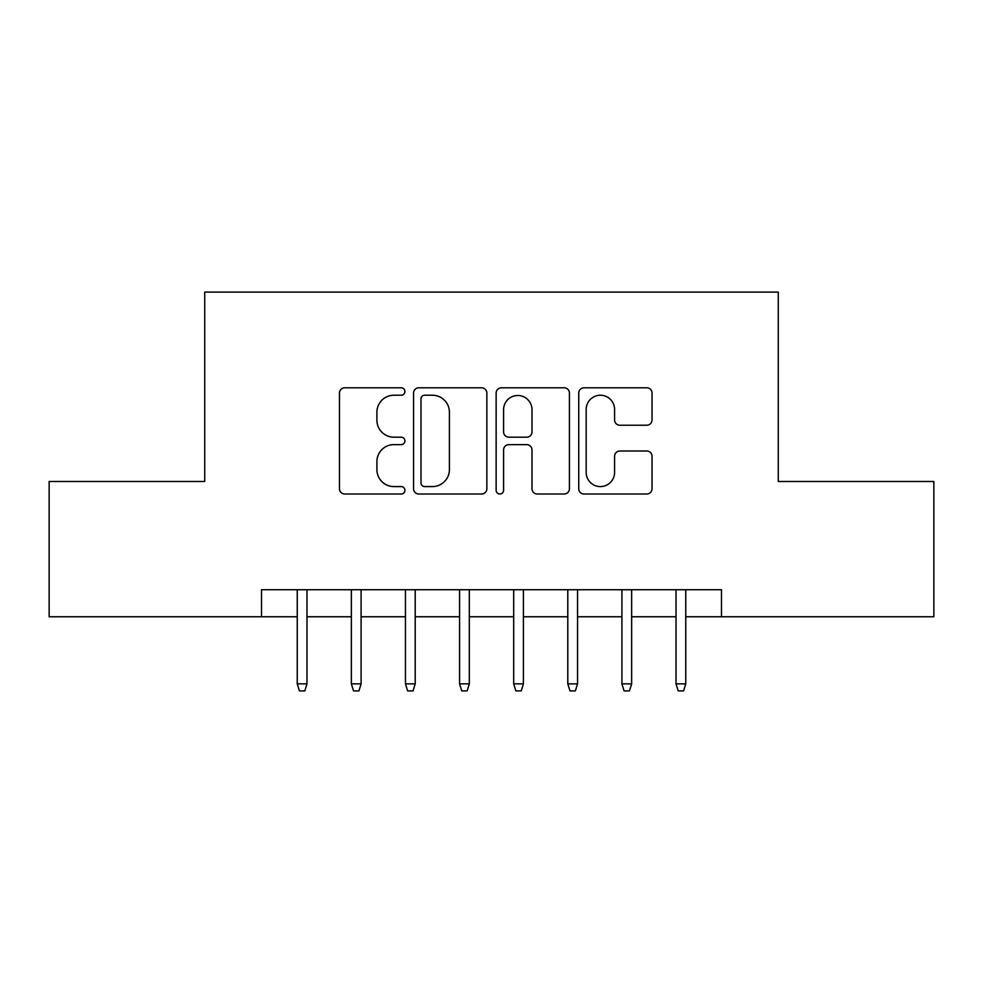 <?xml version="1.0" encoding="UTF-8"?>
<svg xmlns="http://www.w3.org/2000/svg" width="983" height="983" viewBox="0 0 983 983"><rect width="100%" height="100%" fill="white"/><g stroke="black" fill="none" stroke-linecap="round" stroke-linejoin="round"><path stroke-width="1.47" d="M404.922 391.517A3.723 3.723 0 0 0 401.211 387.794L344.775 387.794A5.308 5.308 0 0 0 339.467 393.102L339.467 488.711A5.308 5.308 0 0 0 344.775 494.019L401.211 494.019A3.723 3.723 0 0 0 404.922 490.296A3.723 3.723 0 0 0 401.211 486.585L393.9 486.585A16.994 16.994 0 0 1 376.907 469.591L376.907 461.617A16.994 16.994 0 0 1 393.9 444.623L401.211 444.623A3.723 3.723 0 0 0 404.922 440.912A3.723 3.723 0 0 0 401.211 437.189L393.9 437.189A16.994 16.994 0 0 1 376.907 420.196L376.907 412.221A16.994 16.994 0 0 1 393.9 395.227L401.211 395.227A3.723 3.723 0 0 0 404.922 391.517M646.716 425.234A5.308 5.308 0 0 0 652.036 419.925L652.036 393.102A5.308 5.308 0 0 0 646.716 387.794L584.049 387.794A5.308 5.308 0 0 0 578.741 393.102L578.741 488.711A5.308 5.308 0 0 0 584.049 494.019L646.716 494.019A5.308 5.308 0 0 0 652.036 488.711L652.036 456.309A5.308 5.308 0 0 0 646.716 451L619.904 451A5.308 5.308 0 0 0 614.584 456.309L614.584 472.381A14.204 14.204 0 0 1 600.38 486.585A14.204 14.204 0 0 1 586.175 472.381L586.175 409.432A14.204 14.204 0 0 1 600.38 395.227A14.204 14.204 0 0 1 614.584 409.432L614.584 419.925A5.308 5.308 0 0 0 619.904 425.234L646.716 425.234M261.527 616.759L49.15 616.759L49.15 481.486L204.722 481.486L204.722 292.098L778.278 292.098L778.278 481.486L933.85 481.486L933.85 616.759L721.473 616.759L721.473 589.714L261.527 589.714L261.527 616.759L297.247 616.759M486.855 393.102A5.308 5.308 0 0 0 481.547 387.794L418.869 387.794A5.308 5.308 0 0 0 413.56 393.102L413.56 488.711A5.308 5.308 0 0 0 418.869 494.019L481.547 494.019A5.308 5.308 0 0 0 486.855 488.711L486.855 393.102M501.453 387.794L564.131 387.794A5.308 5.308 0 0 1 569.44 393.102L569.44 488.711A5.308 5.308 0 0 1 564.131 494.019L537.308 494.019A5.308 5.308 0 0 1 532 488.711L532 449.931A5.308 5.308 0 0 0 526.691 444.623L508.899 444.623A5.308 5.308 0 0 0 503.579 449.931L503.579 490.296A3.723 3.723 0 0 1 499.868 494.019A3.723 3.723 0 0 1 496.145 490.296L496.145 393.102A5.308 5.308 0 0 1 501.453 387.794M306.979 616.759L351.349 616.759M361.093 616.759L405.463 616.759M415.207 616.759L459.577 616.759M469.309 616.759L513.691 616.759M523.423 616.759L567.793 616.759M577.537 616.759L621.907 616.759M631.651 616.759L676.021 616.759M685.753 616.759L721.473 616.759M424.705 395.227A3.723 3.723 0 0 0 420.994 398.951L420.994 482.862A3.723 3.723 0 0 0 424.705 486.585L432.409 486.585A16.994 16.994 0 0 0 449.403 469.591L449.403 412.221A16.994 16.994 0 0 0 432.409 395.227L424.705 395.227M532 409.702A14.204 14.204 0 0 0 517.795 395.498A14.204 14.204 0 0 0 503.579 409.702L503.579 431.881A5.308 5.308 0 0 0 508.899 437.189L526.691 437.189A5.308 5.308 0 0 0 532 431.881L532 409.702M297.247 683.861L299.41 690.902L304.816 690.902L306.979 683.861L297.247 683.861L297.247 589.714M306.979 683.861L306.979 589.714M351.349 683.861L353.524 690.902L358.93 690.902L361.093 683.861L351.349 683.861L351.349 589.714M361.093 683.861L361.093 589.714M405.463 683.861L407.626 690.902L413.044 690.902L415.207 683.861L405.463 683.861L405.463 589.714M415.207 683.861L415.207 589.714M459.577 683.861L461.74 690.902L467.146 690.902L469.309 683.861L459.577 683.861L459.577 589.714M469.309 683.861L469.309 589.714M513.691 683.861L515.854 690.902L521.26 690.902L523.423 683.861L513.691 683.861L513.691 589.714M523.423 683.861L523.423 589.714M567.793 683.861L569.956 690.902L575.374 690.902L577.537 683.861L567.793 683.861L567.793 589.714M577.537 683.861L577.537 589.714M621.907 683.861L624.07 690.902L629.476 690.902L631.651 683.861L621.907 683.861L621.907 589.714M631.651 683.861L631.651 589.714M676.021 683.861L678.184 690.902L683.59 690.902L685.753 683.861L676.021 683.861L676.021 589.714M685.753 683.861L685.753 589.714"/></g></svg>
